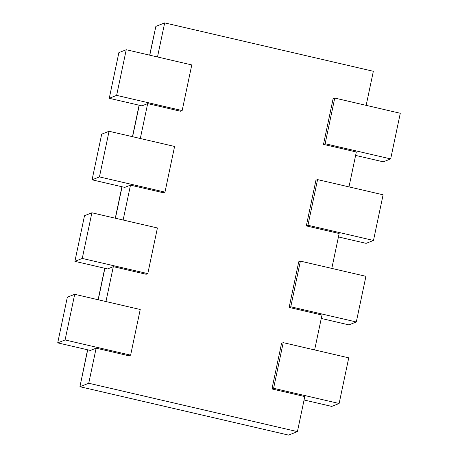 <?xml version="1.0" encoding="UTF-8"?>
<svg xmlns="http://www.w3.org/2000/svg" width="458" height="458" viewBox="0 0 458 458"><rect width="100%" height="100%" fill="white"/><g stroke="black" fill="none" stroke-linecap="round" stroke-linejoin="round"><path stroke-width="0.69" d="M155.863 26.387L149.646 55.155M139.1 105.208L132.465 136.679M121.92 186.732L115.284 218.208M104.739 268.262L98.109 299.732M87.558 349.786L79.932 386.712L288.592 435.1L297.408 431.625L88.743 383.243L96.128 348.183L90.403 350.444L57.714 342.865L65.088 339.956L130.616 355.15L128.973 355.803L96.128 348.183M157.495 56.975L164.68 22.9L373.344 71.282L366.165 105.357M105.958 301.553L113.309 266.659L107.578 268.92L74.894 261.341L82.263 258.432L147.797 273.626L146.154 274.273L113.309 266.659M123.139 220.023L130.49 185.135L124.759 187.396L92.075 179.817L99.443 176.908L164.977 192.102L163.334 192.749L130.49 185.135M140.314 138.499L147.671 103.611L141.94 105.867L109.256 98.293L116.624 95.384L182.158 110.578L180.515 111.225L147.671 103.611M323.491 144.379L325.134 143.726L390.663 158.92L400.286 113.269L334.752 98.075L333.109 98.722L323.491 144.379L356.335 151.993L348.985 186.881M306.31 225.903L307.953 225.256L373.482 240.45L383.106 194.793L317.571 179.599L315.934 180.246L306.31 225.903L339.155 233.517L331.804 268.405M289.13 307.427L290.773 306.78L356.301 321.974L365.925 276.317L300.391 261.123L298.753 261.77L289.13 307.427L321.98 315.041L314.623 349.935M271.949 388.951L273.592 388.304L339.12 403.498L348.744 357.841L283.216 342.647L281.573 343.3L271.949 388.951L304.799 396.565L297.408 431.625M164.68 22.9L155.863 26.375L149.789 55.189M139.243 105.243L132.608 136.713M122.063 186.767L115.427 218.237M104.882 268.291L98.247 299.761M87.701 349.815L79.927 386.718L88.743 383.243M339.12 403.498L331.752 406.406L304.078 399.989M283.216 342.647L273.592 388.304M356.301 321.974L348.933 324.877L321.258 318.465M300.391 261.123L290.773 306.78M373.482 240.45L366.114 243.353L338.433 236.935M317.571 179.599L307.953 225.256M390.663 158.92L383.294 161.829L355.614 155.411M334.752 98.075L325.134 143.726M182.158 110.578L191.776 64.922L126.248 49.727L118.88 52.636L109.256 98.293M126.248 49.727L116.624 95.384M164.977 192.102L174.595 146.451L109.067 131.257L101.699 134.16L92.075 179.817M109.067 131.257L99.443 176.908M147.797 273.626L157.415 227.975L91.886 212.781L84.518 215.684L74.894 261.341M91.886 212.781L82.263 258.432M130.616 355.15L140.234 309.499L74.706 294.305L67.337 297.213L57.714 342.865M74.706 294.305L65.088 339.956"/></g></svg>
